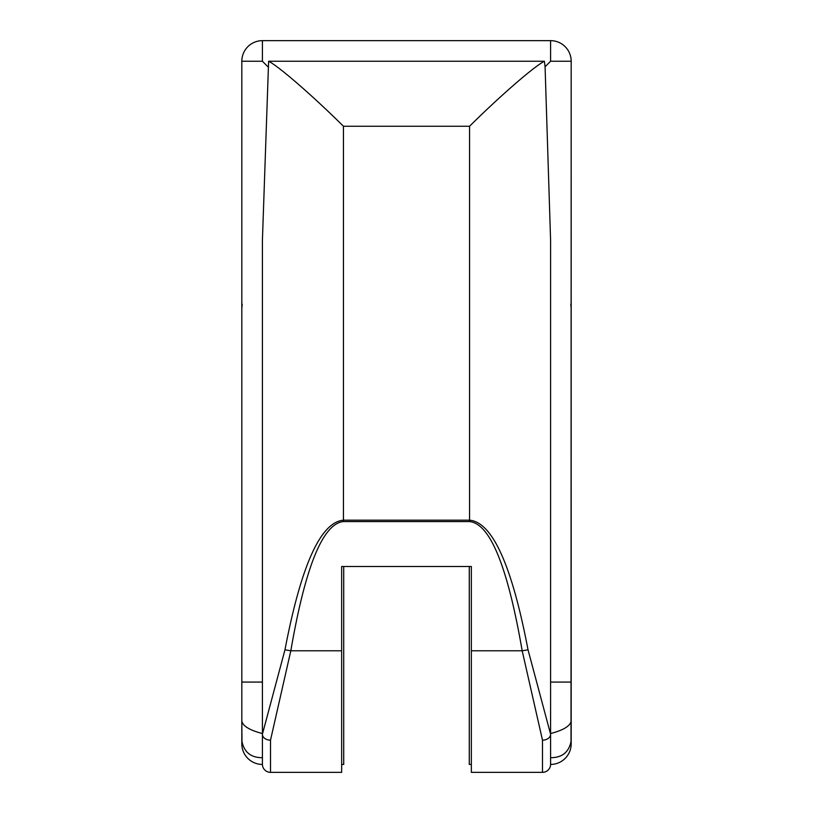 <?xml version="1.0" encoding="UTF-8"?>
<svg xmlns="http://www.w3.org/2000/svg" width="813" height="813" viewBox="0 0 813 813"><rect width="100%" height="100%" fill="white"/><g stroke="black" fill="none" stroke-linecap="round" stroke-linejoin="round"><path stroke-width="1.22" d="M262.406 757.696C251.014 757.716 244.205 752.31 241.979 741.476L241.817 720.887M262.406 682.087L262.406 733.539C249.733 730.247 242.874 726.09 241.817 721.05L241.817 682.087L262.406 682.087L262.406 240.414L268.615 61.239C279.154 66.656 312.995 96.056 343.452 126.259L343.452 520.168L469.548 520.168C492.424 522.21 511.916 565.421 528.033 649.811L550.594 734.22L550.594 764.433A20.589 20.589 0 0 0 571.183 743.844L571.183 721.05C570.157 726.07 563.287 730.237 550.594 733.539L550.594 764.25A8.1 8.1 0 0 1 542.495 772.35L471.347 772.35L471.347 566.498L341.653 566.498L341.653 772.35L270.505 772.35A8.1 8.1 0 0 1 262.406 764.25L262.406 240.414M571.183 720.887L571.183 682.087L550.594 682.087L550.594 240.414L550.594 734.22A8.1 5.955 180 0 1 542.495 740.176L522.18 650.786C507.678 566.681 490.137 523.613 469.548 521.57L343.452 521.57C322.863 523.613 305.322 566.681 290.82 650.786L270.505 740.176L270.505 772.35A8.1 8.1 0 0 1 262.406 764.25L262.406 762.055M550.594 757.696C561.976 757.726 568.785 752.32 571.021 741.476L571.183 61.239L571.183 682.087M469.548 521.57L469.548 126.259C500.005 96.056 533.846 66.656 544.385 61.239L268.615 61.239M261.369 764.403L262.406 764.433A20.589 20.589 0 0 1 241.817 743.844L241.817 61.239A20.589 20.589 0 0 1 262.406 40.65L262.406 61.239L241.817 61.239A20.589 20.589 0 0 1 262.406 40.65L550.594 40.65L550.594 61.239L545.076 66.757L550.594 240.414M262.406 61.239L267.924 66.757M341.653 764.433L343.716 764.433L343.716 566.498M469.284 566.498L469.284 764.433L471.347 764.433M571.183 402.953L571.183 444.122M571.183 526.468L571.183 567.637M571.183 684.15L571.183 725.318M551.631 764.403L550.594 764.25M550.594 40.65A20.589 20.589 0 0 1 571.183 61.239A20.589 20.589 0 0 0 550.594 40.65A20.589 20.589 0 0 1 571.183 61.239L550.594 61.239M544.385 61.239L545.076 66.757M270.505 740.176A8.1 5.955 0 0 1 262.406 734.22L284.967 649.811C301.084 565.421 320.576 522.21 343.452 520.168L343.452 521.57M284.967 649.811L290.82 650.786L341.653 650.786M528.033 649.811L522.18 650.786L471.347 650.786M542.495 772.35L542.495 740.176M469.548 126.259L343.452 126.259M241.817 308.259L242.213 304.245M570.787 304.245L571.183 308.259"/></g></svg>
